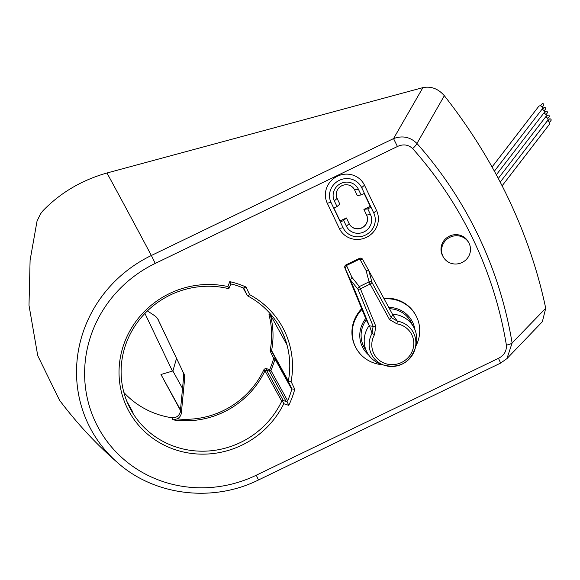 <?xml version="1.0" encoding="UTF-8"?>
<svg xmlns="http://www.w3.org/2000/svg" width="580" height="580" viewBox="0 0 580 580"><rect width="100%" height="100%" fill="white"/><g stroke="black" fill="none" stroke-linecap="round" stroke-linejoin="round"><path stroke-width="0.87" d="M450.015 237.242A14.594 14 -28.9 0 1 468.821 242.831A14.594 14 -28.9 0 1 462.064 262.515A14.594 14 -28.9 0 1 443.258 256.918A14.594 14 -28.9 0 1 450.015 237.242M443.258 256.918L442.663 255.838A14.594 14 -28.9 0 1 449.413 236.154A14.594 14 -28.9 0 1 468.22 241.751L468.821 242.831M327.243 203.152A20.677 19.829 -28.9 0 1 337.321 176.262A20.677 19.829 -28.9 0 1 364.479 185.179L376.529 210.453A20.677 19.829 -28.9 0 1 366.451 237.343A20.677 19.829 -28.9 0 1 339.3 228.426L327.243 203.152L331.028 202.471L333.739 208.155L337.024 206.567L334.312 200.883A13.376 12.832 -28.9 0 1 340.83 183.483A13.376 12.832 -28.9 0 1 358.404 189.254L361.115 194.938L364.399 193.35L361.688 187.666A17.023 16.334 151.1 0 0 339.329 180.322A17.023 16.334 151.1 0 0 331.028 202.471M118.044 463.072C154.954 495.755 212.86 502.671 258.462 479.986L500.641 363.08L498.466 358.317C504.078 355.496 506.717 351.096 506.391 345.114C500.272 308.321 489.295 273.318 473.468 240.091C457.605 206.886 437.327 176.371 412.634 148.553C408.218 144.55 403.151 143.869 397.438 146.508L393.545 138.591L422.9 87.623L106.966 173C81.787 180.141 60.472 192.698 43.036 210.663L40.513 213.875L37.033 221.125L30.102 260.152L29 305.334L37.736 355.656L59.566 400.28C77.292 423.791 96.787 444.722 118.044 463.072A129.565 124.279 -28.9 0 1 151.358 255.497A3648.331 57.949 -115.8 0 0 106.966 173M288.767 405.355L283.772 403.716A87.558 83.991 -28.9 0 1 241.932 445.135A87.558 83.991 -28.9 0 1 126.926 407.377A87.558 83.991 -28.9 0 1 169.606 293.494A87.558 83.991 -28.9 0 1 227.904 286.578L229.752 281.633A92.909 89.124 -28.9 0 1 246 287.013L249.654 294.669A87.558 83.991 -28.9 0 1 291.109 381.582L294.756 389.245A92.909 89.124 -28.9 0 1 288.767 405.355L286.969 401.353L286.121 401.483L269.374 371.084L266.495 370.142L283.25 400.541L286.121 401.483M227.904 286.578L228.904 288.477L227.991 288.514A85.129 81.657 151.1 0 0 170.281 295.002A85.129 81.657 151.1 0 0 130.884 409.799A85.129 81.657 151.1 0 0 240.599 442.431A85.129 81.657 151.1 0 0 281.742 401.193L264.988 370.794A85.129 81.657 -28.9 0 1 223.844 412.032A85.129 81.657 -28.9 0 1 172.971 419.84L171.81 417.738A7.293 6.996 151.1 0 0 180.358 411.162L183.621 377A12.158 11.665 151.1 0 0 182.577 371.026L157.615 318.681M283.772 403.716L282.416 400.664L281.742 401.193M422.9 87.623C431.114 86.036 438.262 88.733 444.338 95.722L416.955 143.477C441.996 171.745 462.564 202.739 478.667 236.444C494.725 270.164 505.876 305.682 512.111 342.983A7.293 1.95 170.6 0 1 506.391 345.114M129.441 407.066A85.129 81.657 151.1 0 0 132.965 412.387L126.824 401.244M123.881 392.471A85.129 81.657 151.1 0 0 171.81 417.738M180.358 411.162L181.351 412.967A7.293 6.996 -28.9 0 1 177.125 418.89L172.971 419.84M182.526 388.462L172.883 370.968L160.972 374.513L180.431 410.379M172.883 370.968L176.537 358.36M370.402 206.262L369.866 205.131M270.236 314.498A85.129 81.657 -28.9 0 1 271.585 350.603L270.236 350.131A83.911 80.489 151.1 0 0 268.953 314.737L270.236 314.498L286.65 344.295A85.129 81.657 151.1 0 0 279.828 327.323M444.338 95.722A493.739 414.084 37.6 0 1 508.174 198.085A493.739 414.084 37.6 0 1 545.722 308.277L542.351 321.719L506.942 358.607L512.111 342.983L545.722 308.277M291.109 381.582L288.427 381.705L271.672 351.306A1.218 1.167 -28.9 0 1 271.585 350.603L288.34 381.002A85.129 81.657 151.1 0 0 279.995 327.627A85.129 81.657 151.1 0 0 247.776 295.974L249.654 294.669M364.312 193.394L369.707 205.211M337.024 206.567L339.815 204.08L337.096 198.396L334.312 200.883M361.115 194.938L357.331 195.619L354.619 189.936A9.729 9.331 151.1 0 0 354.38 189.471A9.729 9.331 151.1 0 0 341.598 185.861A9.729 9.331 151.1 0 0 337.096 198.396M357.331 195.619L354.554 189.812A9.729 9.331 151.1 0 0 354.344 189.406M268.953 314.737L270.07 314.193A85.129 81.657 151.1 0 0 269.801 313.236M333.739 208.155L343.084 227.744A17.023 16.334 151.1 0 0 365.443 235.081A17.023 16.334 151.1 0 0 373.745 212.94L364.399 193.35M340.366 222.053L343.657 220.472L346.441 217.979L339.865 221.002M367.749 208.836L371.033 207.256L370.468 206.233L363.899 209.402L367.749 208.836L370.461 214.527A13.376 12.832 -28.9 0 1 363.935 231.927A13.376 12.832 -28.9 0 1 346.369 226.156L343.657 220.472M346.441 217.979L349.153 223.67A9.729 9.331 151.1 0 0 349.392 224.134A9.729 9.331 151.1 0 0 361.935 227.86A9.729 9.331 151.1 0 0 366.676 215.209L363.964 209.525M349.363 224.076A9.729 9.331 151.1 0 0 361.869 227.744A9.729 9.331 151.1 0 0 366.611 215.086L363.899 209.402M181.351 412.967L184.621 378.805L183.621 377M182.577 371.026L157.796 318.964M147.4 310.909L154.447 315.556A12.158 11.665 -28.9 0 1 158.13 319.529A12.158 11.665 -28.9 0 1 158.427 320.109M183.577 372.831A12.158 11.665 -28.9 0 1 184.621 378.805M397.438 146.508L155.259 263.414L151.358 255.497L393.545 138.591C402.534 135.343 410.336 136.974 416.955 143.477A7.293 2.015 -41.6 0 1 412.634 148.553M288.34 381.002L288.332 381.379M247.319 295.517L243.136 287.934L247.29 295.459L243.963 288.499M228.904 288.477L230.514 284.889L231.065 284.142L232 284.127A90.48 86.79 151.1 0 1 243.44 288.057L246 287.013M177.125 418.89A83.911 80.489 151.1 0 0 223.177 410.676A83.911 80.489 151.1 0 0 263.733 370.033A2.429 2.335 151.1 0 1 266.749 368.72L269.627 369.67L269.374 371.084A1.218 1.167 -28.9 0 0 270.896 370.402L269.627 369.67A89.262 85.622 151.1 0 0 273.68 358.382L274.942 358.15A1.218 1.167 151.1 0 1 275 358.962A90.48 86.79 -28.9 0 1 270.896 370.402L287.651 400.802A90.48 86.79 151.1 0 0 291.755 389.361L275 358.962L273.68 358.382L270.411 351.538L271.672 351.306L291.689 388.549L288.427 381.705M291.689 388.549L291.755 389.361M294.756 389.245L291.784 388.926M231.065 284.142L229.752 281.633M287.651 400.802L286.969 401.353M283.25 400.541L282.416 400.664M160.972 374.513L180.474 409.9M144.913 313.396L172.434 371.099M333.877 208.089L340.003 220.936M333.899 208.075L340.025 220.929M370.25 206.335L364.117 193.488M392.696 314.672L368.967 270.947L371.961 282.445L391.217 317.644L392.696 314.672L397.329 321.117L396.959 323.857L389.572 319.602L370.134 284.084L360.412 288.775L375.797 326.25L373.186 326.351L357.947 289.21L350.523 280.067L344.904 267.953L366.748 321.015L369.235 325.525A26.513 25.433 151.1 0 0 366.596 351.429A26.513 25.433 151.1 0 0 367.249 352.698A26.513 25.433 151.1 0 0 381.118 364.218L384.207 365.255A23.584 22.62 -28.9 0 1 371.287 353.88A23.584 22.62 -28.9 0 1 372.063 333.312L369.54 325.851L373.186 326.351M397.329 321.117A23.584 22.62 -28.9 0 1 413.757 333.377A23.584 22.62 -28.9 0 1 415.251 348.152L416.012 344.984A26.513 25.433 151.1 0 0 414.345 328.381A26.513 25.433 151.1 0 0 413.685 327.106A26.513 25.433 151.1 0 0 392.609 314.244M369.061 271.106L362.638 259.383A2.429 2.335 151.1 0 1 362.645 259.39L369.061 271.106L366.103 270.526L359.506 258.448L346.137 264.9L346.47 265.502L359.825 259.057M366.748 321.015L344.897 267.931A2.429 0.681 -22.4 0 0 344.897 267.931A2.429 0.681 -22.4 0 0 344.904 267.953A2.429 2.335 151.1 0 1 346.137 264.9L346.811 266.409M369.3 325.67L350.523 280.067M350.458 279.879L351.944 277.363L346.485 265.495L345.158 268.41M372.034 333.246L373.114 326.337M391.253 317.586L397.293 321.059M362.892 259.847L359.839 259.05M351.944 277.363L359.339 286.578L369.068 281.887L370.134 284.084A2.429 0.689 151.3 0 0 371.961 282.445A2.429 1.74 165.4 0 0 369.068 281.887L366.103 270.526M359.339 286.578A2.429 1.733 141.3 0 0 357.947 289.21A2.429 0.681 157.7 0 0 360.412 288.775L359.339 286.578M391.217 317.644L389.572 319.602M372.063 333.312L374.477 334.711A21.199 20.336 151.1 0 0 373.709 353.329A21.199 20.336 151.1 0 0 401.548 362.471A21.199 20.336 151.1 0 0 411.88 334.906A21.199 20.336 151.1 0 0 396.959 323.857M415.664 346.441A34.053 32.661 151.1 0 0 415.816 315.346L415.483 314.744A34.053 32.661 151.1 0 0 383.909 298.308M415.816 315.346A34.053 32.661 151.1 0 0 384.236 298.91M414.903 329.657A27.97 26.832 151.1 0 0 388.868 307.393M366.277 319.877A26.629 25.549 151.1 0 0 364.16 347.34A26.629 25.549 151.1 0 0 365.443 349.421M363.834 346.731A26.629 25.549 151.1 0 0 364.776 348.217M411.88 323.829A26.629 25.549 151.1 0 0 410.807 321.632A26.629 25.549 151.1 0 0 389.586 308.705M411.213 322.625A26.629 25.549 151.1 0 0 410.466 321.037M365.704 318.493A27.97 26.832 151.1 0 0 368.757 355.09M361.985 309.445A34.053 32.661 151.1 0 0 356.171 348.21A34.053 32.661 151.1 0 0 382.539 364.697M361.71 308.777A34.053 32.661 151.1 0 0 355.837 347.608L356.171 348.21M387.868 298.2A33.444 32.081 151.1 0 0 383.887 298.272M361.681 308.705A33.444 32.081 151.1 0 0 356.599 315.433M544.178 113.419L545.628 111.527A1.095 0.921 37.6 0 1 547.361 112.861L545.91 114.753M498.292 178.437L545.809 116.681A2.189 1.834 -142.4 0 0 543.598 113.375M500.221 182.106L547.629 120.488A2.189 1.834 -142.4 0 0 545.417 117.182M496.342 174.79L543.989 112.868A2.189 1.834 -142.4 0 0 541.778 109.562M502.12 185.81L549.441 124.301A2.189 1.834 -142.4 0 0 547.237 120.995M494.377 171.18L542.169 109.054A2.189 1.834 -142.4 0 0 538.704 106.386L492.058 167.004M542.358 109.606L543.808 107.713A1.095 0.921 37.6 0 1 545.548 109.047L544.091 110.94M540.538 105.792L541.995 103.9A1.095 0.921 37.6 0 1 543.728 105.234L542.271 107.126M545.99 117.225L547.447 115.34A1.095 0.921 37.6 0 1 549.18 116.674L547.73 118.559M547.81 121.039L549.267 119.147A1.095 0.921 37.6 0 1 551 120.488L549.543 122.373M155.259 263.414A122.3 117.319 151.1 0 0 95.642 422.479A122.3 117.319 151.1 0 0 256.287 475.216L498.466 358.317M263.733 370.033L264.988 370.794A1.218 1.167 -28.9 0 1 266.495 370.142L266.749 368.72M258.462 479.986L256.287 475.216M354.554 189.812L358.404 189.254M376.529 210.453L373.745 212.94M361.688 187.666L364.479 185.179M370.461 214.527L366.611 215.086M346.369 226.156L349.153 223.67M339.3 228.426L343.084 227.744M270.236 350.131A2.429 2.335 151.1 0 0 270.411 351.538M363.131 345.136L362.732 344.259A26.513 25.433 151.1 0 0 363.116 345.107A26.513 25.433 151.1 0 0 363.769 346.383L367.249 352.698M415.251 348.152A23.584 22.62 -28.9 0 1 384.207 365.255C399.468 368.474 409.821 362.775 415.251 348.152M410.205 320.791A26.513 25.433 151.1 0 0 408.958 318.768L413.685 327.106M375.797 326.25L374.477 334.711M362.638 259.383A2.429 2.335 151.1 0 0 359.506 258.448L359.448 258.368A2.429 2.429 0 0 1 362.638 259.383M500.641 363.08L506.942 358.607M344.897 267.931A2.429 2.429 0 0 1 346.086 264.821L359.448 258.368"/></g></svg>
